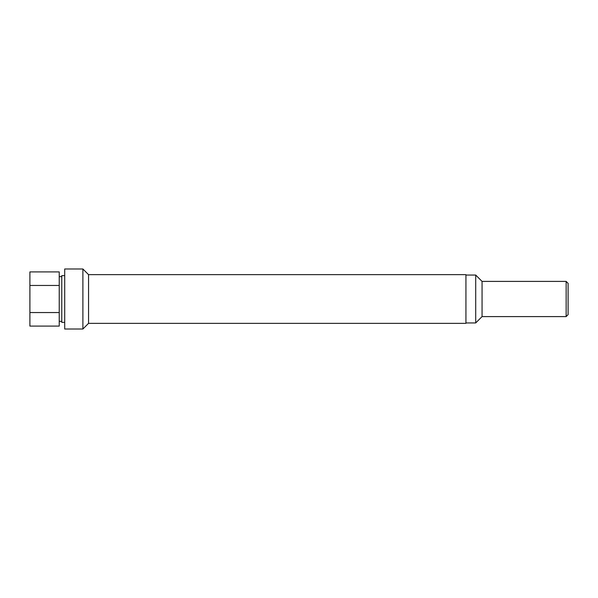 <?xml version="1.0" encoding="UTF-8"?>
<svg xmlns="http://www.w3.org/2000/svg" width="598" height="598" viewBox="0 0 598 598"><rect width="100%" height="100%" fill="white"/><g stroke="black" fill="none" stroke-linecap="round" stroke-linejoin="round"><path stroke-width="0.9" d="M566.142 281.404L568.1 283.355L568.1 314.645L566.142 316.596L566.142 281.404L482.063 281.404L475.709 275.05L465.932 275.05M566.142 316.596L482.063 316.596L482.063 281.404M482.063 316.596L475.709 322.95L475.709 275.05M88.556 274.654L88.556 323.346L465.932 323.346L465.932 274.654L88.556 274.654L82.89 268.988L64.704 268.988L64.704 329.012L82.89 329.012L82.89 268.988M64.704 322.367L61.773 322.367L61.773 275.633L64.704 275.633M29.9 285.455L29.9 326.097L59.232 326.097L59.232 271.903L29.9 271.903L29.9 285.455L59.232 285.455M29.9 312.545L59.232 312.545M61.773 276.65L59.232 276.65M61.773 321.35L59.232 321.35M88.556 323.346L82.89 329.012M475.709 322.95L465.932 322.95"/></g></svg>
